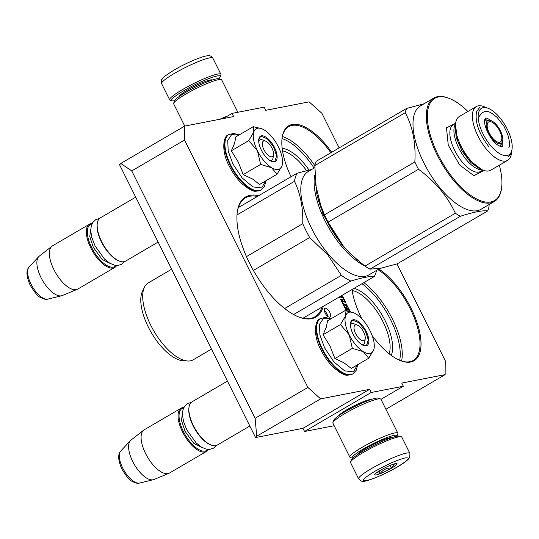 <?xml version="1.0" encoding="UTF-8"?>
<svg xmlns="http://www.w3.org/2000/svg" width="539" height="539" viewBox="0 0 539 539"><rect width="100%" height="100%" fill="white"/><g stroke="black" fill="none" stroke-linecap="round" stroke-linejoin="round"><path stroke-width="0.81" d="M323.326 306.32A69.578 30.393 -120.3 0 1 311.502 318.697A69.578 30.393 -120.3 0 1 298.721 316.966A69.578 30.393 -120.3 0 1 254.516 272.357A69.578 30.393 -120.3 0 1 237.301 211.955A69.578 30.393 -120.3 0 1 249.988 195.32A69.578 30.393 -120.3 0 1 258.639 195.724M237.248 212.353A68.864 30.076 -120.3 0 1 245.427 197.894A68.864 30.076 -120.3 0 1 249.752 196.284A68.864 30.076 -120.3 0 1 257.373 196.465M378.856 269.042A55.268 24.14 -120.3 0 1 411.041 308.193A55.268 24.14 -120.3 0 1 410.651 362.026A55.268 24.14 -120.3 0 1 400.497 360.645A55.268 24.14 -120.3 0 1 372.186 335.622M377.886 269.608A54.554 23.831 -120.3 0 1 410.166 308.577A54.554 23.831 -120.3 0 1 413.211 360.436A54.554 23.831 -120.3 0 1 409.781 361.716A54.554 23.831 -120.3 0 1 400.12 360.497M291.067 176.758A55.268 24.14 -120.3 0 1 282.126 137.688A55.268 24.14 -120.3 0 1 292.212 124.469A55.268 24.14 -120.3 0 1 331.674 152.261M282.079 138.085A54.554 23.831 -120.3 0 1 288.54 126.705A54.554 23.831 -120.3 0 1 291.97 125.432A54.554 23.831 -120.3 0 1 330.845 152.746M255.574 437.547L119.577 164.786L120.749 163.472L131.759 170.91L255.102 418.298L256.746 436.233L255.574 437.547L302.965 428.316L304.542 431.49L334.16 425.722M223.139 118.607L232.053 113.392L233.636 116.565L184.634 126.106L120.749 163.472M339.139 147.895L321.891 113.298L309.137 101.864L265.761 110.306L264.184 107.14L232.053 113.392M385.911 409.263L445.133 374.625L445.234 360.685L396.98 263.915M445.133 374.625L401.757 383.067L403.34 386.241L380.958 399.332M304.542 431.49L371.209 392.493L403.34 386.241M371.364 399.426A18.676 2.54 153.5 0 0 346.948 409.687A18.676 2.54 153.5 0 0 338.788 415.663M371.209 392.493L369.626 389.326L302.965 428.316M369.626 389.326L320.631 398.867L256.746 436.233M184.634 126.106L184.54 140.039L307.877 387.426L320.631 398.867M307.877 387.426L255.102 418.298M184.54 140.039L131.759 170.91M325.246 308.261A5.006 2.19 -120.3 0 1 329.538 311.926A5.006 2.19 -120.3 0 1 329.989 317.026A5.006 2.19 -120.3 0 1 329.673 317.141A5.006 2.19 -120.3 0 1 325.388 313.476A5.006 2.19 -120.3 0 1 324.929 308.382A5.006 2.19 -120.3 0 1 325.246 308.261M339.395 296.922L339.907 297.959L342.615 297.427L344.637 301.254L342.406 302.015L340.581 299.313M350.438 311.697L347.534 306.576L346.085 306.866L347.237 309.777L346.584 309.905L344.522 305.768L347.224 305.242L346.577 303.949L343.875 304.474L343.228 303.181L345.654 302.702L345.614 302.022L343.053 296.881L342.413 296.315L341.012 296.585L340.776 296.113M348.403 311.205L347.183 308.261L347.844 307.91L349.757 311.515M342.683 301.853L341.187 299.084L340.533 299.212L346.321 310.828M344.65 301.469L343.559 301.685L342.049 299.361L343.235 301.746L342.406 302.015M284.942 180.336L284.356 179.945L284.639 180.518M361.945 318.933A55.268 24.14 -120.3 0 1 351.974 289.564M324.357 310.585A5.006 2.19 -120.3 0 1 327.786 316.447M341.012 296.585L339.671 296.76M345.452 302.75L342.777 297.05L342.137 296.477L340.736 296.746M343.228 303.181L343.875 304.474M346.577 303.949L343.599 304.636M346.894 305.31L346.301 304.111M344.522 305.768L346.308 310.066L346.961 310.161M350.02 311.582L347.891 307.311L347.251 306.738L346.011 306.981M348.181 311.158L346.907 308.423L347.163 308.052M284.713 179.878L284.666 180.504M322.059 307.062A68.864 30.076 -120.3 0 1 314.958 316.777A68.864 30.076 -120.3 0 1 310.632 318.387A68.864 30.076 -120.3 0 1 298.35 316.817M306.489 170.593A39.259 17.147 59.7 0 0 282.53 150.9M389.171 353.82A39.259 17.147 59.7 0 0 380.19 316.555A39.259 17.147 59.7 0 0 352.108 290.454M340.507 296.275L340.695 296.645L339.759 296.935M308.995 170.001A41.052 17.928 59.7 0 0 282.173 148.34M391.233 355.39A41.052 17.928 59.7 0 0 383.337 317.249A41.052 17.928 59.7 0 0 354.083 288.331M357.33 325.098A8.941 3.908 -120.3 0 0 355.619 333.58A8.941 3.908 59.7 0 0 361.42 340.264A8.941 3.908 59.7 0 0 365.22 338.593A8.941 3.908 59.7 0 0 363.65 332.017A8.941 3.908 -120.3 0 0 357.33 325.098L354.366 323.932M211.113 445.039L210.372 444.749A24.322 10.625 59.7 0 1 193.164 425.911A24.322 10.625 -120.3 0 1 188.899 408.036L189.007 407.248A25.043 10.935 -120.3 0 0 193.4 425.648A25.043 10.935 59.7 0 0 211.113 445.039A25.043 10.935 59.7 0 0 217.284 445.073L249.833 426.039M189.007 407.248A25.043 10.935 -120.3 0 1 191.999 401.845L227.438 381.113M183.658 407.895A24.322 10.625 -120.3 0 0 183.442 431.598A24.322 10.625 59.7 0 0 207.919 449.385M183.853 407.491A25.043 10.935 -120.3 0 0 181.165 408.185A25.043 10.935 -120.3 0 0 182.566 431.988A25.043 10.935 59.7 0 0 206.45 451.412A25.043 10.935 59.7 0 0 208.371 449.411M139.621 483.045C137.896 483.705 135.39 483.126 132.095 481.3C130 480.781 126.564 476.671 121.794 468.964C118.014 460.205 117.697 454.188 120.837 450.927A18.764 8.193 -120.3 0 0 122.724 468.088A18.764 8.193 -120.3 0 0 139.621 483.045L153.292 479.737A22.847 9.978 59.7 0 1 132.715 461.525A22.847 9.978 -120.3 0 1 130.418 440.632A22.847 9.978 -120.3 0 1 130.95 440.147L143.684 430.156A25.043 10.935 -120.3 0 0 145.618 453.595A25.043 10.935 59.7 0 0 168.923 473.309A25.043 10.935 59.7 0 0 169.509 473.02L206.45 451.412M143.684 430.156A25.043 10.935 -120.3 0 1 144.223 429.792L181.165 408.185M153.292 479.737A22.847 9.978 59.7 0 0 153.979 479.515L168.923 473.309M265.612 141.137A8.941 3.908 -120.3 0 0 263.901 149.626A8.941 3.908 59.7 0 0 269.702 156.31A8.941 3.908 59.7 0 0 273.502 154.639A8.941 3.908 59.7 0 0 271.939 148.063A8.941 3.908 -120.3 0 0 265.612 141.137L262.648 139.972M119.395 261.085L118.654 260.788A24.322 10.625 59.7 0 1 101.447 241.957A24.322 10.625 -120.3 0 1 97.182 224.083L97.29 223.294A25.043 10.935 -120.3 0 0 101.682 241.694A25.043 10.935 59.7 0 0 119.395 261.085A25.043 10.935 59.7 0 0 125.567 261.119L158.116 242.078M97.29 223.294A25.043 10.935 -120.3 0 1 100.281 217.891L135.72 197.159M91.94 223.941A24.322 10.625 -120.3 0 0 91.724 247.644A24.322 10.625 59.7 0 0 116.202 265.424M92.135 223.53A25.043 10.935 -120.3 0 0 89.447 224.224A25.043 10.935 -120.3 0 0 90.848 248.034A25.043 10.935 59.7 0 0 114.733 267.459A25.043 10.935 59.7 0 0 116.66 265.457M47.904 299.091C46.186 299.751 43.672 299.172 40.378 297.346C38.282 296.827 34.846 292.717 30.076 285.01C26.296 276.244 25.98 270.234 29.119 266.973A18.764 8.193 -120.3 0 0 31.006 284.134A18.764 8.193 -120.3 0 0 47.904 299.091L61.574 295.783A22.847 9.978 59.7 0 1 41.004 277.572A22.847 9.978 -120.3 0 1 38.707 256.679A22.847 9.978 -120.3 0 1 39.232 256.187L51.966 246.202A25.043 10.935 -120.3 0 0 53.907 269.641A25.043 10.935 59.7 0 0 77.205 289.355A25.043 10.935 59.7 0 0 77.791 289.066L114.733 267.459M51.966 246.202A25.043 10.935 -120.3 0 1 52.505 245.838L89.447 224.224M61.574 295.783A22.847 9.978 59.7 0 0 62.261 295.561L77.205 289.355M281.991 165.83L276.999 174.286L271.602 167.717A23.251 10.153 59.7 0 0 281.991 165.83L282.092 165.534A23.251 10.153 -120.3 0 0 282.443 163.903A23.251 10.153 -120.3 0 0 278.488 147.066L278.239 146.561A23.251 10.153 -120.3 0 0 264.413 130.081L264.07 129.872A23.251 10.153 59.7 0 0 261.914 128.808A23.251 10.153 59.7 0 0 257.642 128.228A23.251 10.153 59.7 0 0 253.802 132.008L253.263 126.678L261.503 128.659M258.693 141.178A11.804 5.154 -120.3 0 1 259.737 139.958A11.804 5.154 -120.3 0 1 260.478 139.682A11.804 5.154 -120.3 0 1 264.319 140.881M273.098 155.892A11.804 5.154 -120.3 0 1 271.656 160.339A11.804 5.154 -120.3 0 1 270.915 160.615A11.804 5.154 -120.3 0 1 270.079 160.649M265.801 180.834L261.637 187.949L252.879 186.892L242.213 177.985L232.909 163.964L228.186 151.001L227.727 140.416L231.629 134.642L238.999 135.019M261.435 135.841A14.668 6.407 -120.3 0 1 274.506 147.565A14.668 6.407 -120.3 0 1 274.405 161.848A14.668 6.407 -120.3 0 1 271.71 161.484A14.668 6.407 -120.3 0 1 262.392 152.079A14.668 6.407 -120.3 0 1 258.76 139.352A14.668 6.407 -120.3 0 1 261.435 135.841M253.263 126.678L235.846 136.859L234.559 143.381L231.339 150.792L238.285 162.104L243.204 174.602L252.589 179.049L259.582 184.466L276.999 174.286M257.48 150.88C253.728 143.071 252.501 136.778 253.802 132.008L248.748 140.612L257.48 150.88C261.489 158.641 266.199 164.254 271.602 167.717L260.62 164.415L257.48 150.88M243.204 174.602L260.62 164.415M231.339 150.792L248.748 140.612M258.733 139.561L260.418 136.657L261.321 136.32L267.371 138.853L273.569 146.797L276.608 155.919L274.87 161.356L271.521 161.404M373.709 349.784L368.716 358.24L363.32 351.671A23.251 10.153 59.7 0 0 373.709 349.784L373.803 349.488A23.251 10.153 -120.3 0 0 374.154 347.857A23.251 10.153 -120.3 0 0 370.205 331.02L369.956 330.522A23.251 10.153 -120.3 0 0 356.131 314.035L355.787 313.826A23.251 10.153 59.7 0 0 353.631 312.768A23.251 10.153 59.7 0 0 349.36 312.189A23.251 10.153 59.7 0 0 345.512 315.962L344.98 310.632L353.22 312.613M350.411 325.132A11.804 5.154 -120.3 0 1 351.455 323.912A11.804 5.154 -120.3 0 1 352.196 323.636A11.804 5.154 -120.3 0 1 356.036 324.835M364.815 339.846A11.804 5.154 -120.3 0 1 363.374 344.293A11.804 5.154 -120.3 0 1 362.632 344.569A11.804 5.154 -120.3 0 1 361.797 344.603M357.512 364.788L353.348 371.903L344.596 370.845L333.931 361.939L324.626 347.918L319.903 334.955L319.445 324.37L323.346 318.596L330.717 318.973M353.153 319.795A14.668 6.407 -120.3 0 1 366.224 331.519A14.668 6.407 -120.3 0 1 366.122 345.802A14.668 6.407 -120.3 0 1 363.427 345.438A14.668 6.407 -120.3 0 1 354.11 336.033A14.668 6.407 -120.3 0 1 350.478 323.306A14.668 6.407 -120.3 0 1 353.153 319.795M344.98 310.632L327.564 320.82L326.277 327.335L323.056 334.753L330.003 346.058L334.921 358.556L343.956 362.794L351.3 368.42L368.716 358.24M349.191 334.834C345.445 327.025 344.219 320.732 345.512 315.962L340.466 324.566L349.191 334.834C353.207 342.595 357.916 348.207 363.32 351.671L352.338 348.376L349.191 334.834M334.921 358.556L352.338 348.376M323.056 334.753L340.466 324.566M350.451 323.515L352.135 320.611L353.032 320.281L359.089 322.807L365.287 330.757L368.326 339.88L366.581 345.317L363.232 345.364M409.883 453.326L401.818 437.149A28.621 3.894 153.5 0 0 401.333 436.792L399.446 436.179A27.186 3.699 153.5 0 0 363.36 451.028A27.186 3.699 153.5 0 0 351.246 460.212L350.599 462.085A28.621 3.894 153.5 0 0 350.593 462.684L358.657 478.861C361.103 481.219 362.747 482.014 363.589 481.239C366.5 481.785 384.705 474.542 397.317 466.99C404.169 463.102 408.333 459.834 409.815 457.2L409.883 453.326A28.621 3.894 153.5 0 0 371.418 468.593A28.621 3.894 153.5 0 0 358.657 478.861M401.333 436.792A28.621 3.894 153.5 0 0 363.353 452.423A28.621 3.894 153.5 0 0 350.599 462.085M397.095 467.077C408.239 460.299 410.974 457.234 405.294 457.894C397.31 459.895 387.083 464.416 374.605 471.457C363.461 478.234 360.726 481.293 366.405 480.64C374.389 478.632 384.617 474.111 397.095 467.077M391.469 468.169A12.518 1.705 153.5 0 0 396.845 463.52A12.518 1.705 153.5 0 0 380.224 470.358A12.518 1.705 153.5 0 0 374.645 474.589A12.518 1.705 153.5 0 0 379.901 473.774A12.518 1.705 153.5 0 0 391.469 468.169M376.815 472.535L380.244 473.485C382.966 469.718 386.672 467.913 391.361 468.068L394.568 463.823M394.811 463.756L396.906 463.735L396.414 463.473M391.361 468.068L390.054 465.453M380.244 473.485L379.038 471.073M174.535 100.753A27.186 3.699 -26.5 0 1 172.062 100.82A27.186 3.699 -26.5 0 1 183.725 90.727A27.186 3.699 -26.5 0 1 208.849 78.559A27.186 3.699 -26.5 0 1 220.262 76.787A27.186 3.699 -26.5 0 1 218.713 78.728M172.062 100.82L170.169 100.207A28.621 3.894 -26.5 0 1 169.691 99.85A28.621 3.894 -26.5 0 1 182.452 89.589A28.621 3.894 -26.5 0 1 220.909 74.315A28.621 3.894 -26.5 0 1 220.909 74.914L220.262 76.787M352.789 458.271A25.043 3.409 -26.5 0 1 352.634 458.231L350.269 457.47A26.829 3.652 -26.5 0 1 349.824 457.133L332.9 423.196A26.829 3.652 -26.5 0 1 332.907 422.637L333.715 420.285A25.043 3.409 -26.5 0 1 344.879 411.83A25.043 3.409 -26.5 0 1 378.108 398.153L380.473 398.921A26.829 3.652 -26.5 0 1 380.925 399.251L397.843 433.188A26.829 3.652 -26.5 0 1 397.836 433.754L397.027 436.098A25.043 3.409 -26.5 0 1 396.967 436.246M332.907 422.637A26.829 3.652 -26.5 0 1 344.866 413.568A26.829 3.652 -26.5 0 1 380.473 398.921M356.892 455.098A19.855 2.702 -26.5 0 1 365.705 448.482A19.855 2.702 -26.5 0 1 391.961 437.614M352.634 458.231A25.043 3.409 -26.5 0 1 363.38 448.933A25.043 3.409 -26.5 0 1 386.517 437.729A25.043 3.409 -26.5 0 1 397.027 436.098M389.852 437.769A18.063 2.459 -26.5 0 1 389.414 438.328M358.994 453.488A18.063 2.459 -26.5 0 1 358.287 453.508M349.824 457.133A26.829 3.652 -26.5 0 1 361.784 447.505A26.829 3.652 -26.5 0 1 397.843 433.188M237.834 112.267L221.684 79.866A26.829 3.652 153.5 0 0 221.233 79.536L218.868 78.768A25.043 3.409 153.5 0 0 185.638 92.445A25.043 3.409 153.5 0 0 174.474 100.901L173.666 103.252A26.829 3.652 153.5 0 0 173.659 103.811L184.762 126.079M221.233 79.536A26.829 3.652 153.5 0 0 185.625 94.184A26.829 3.652 153.5 0 0 173.666 103.252M227.505 116.053A26.829 3.652 153.5 0 0 219.838 119.247M315.113 182.66L322.915 214.03L342.474 245.818L358.374 260.896M314.702 175.027A59.917 26.175 59.7 0 0 341.793 246.518A59.917 26.175 59.7 0 0 364.573 265.821M211.483 349.117L193.238 359.789A44.535 19.451 -120.3 0 1 187.626 361.002A44.535 19.451 -120.3 0 1 163.277 344.461A44.535 19.451 59.7 0 1 144.459 287.199A44.535 19.451 59.7 0 1 148.265 282.908L171.651 269.224M187.626 361.002L182.997 360.726A41.853 18.279 -120.3 0 1 160.117 345.182A41.853 18.279 59.7 0 1 142.431 291.37L144.459 287.199M303.012 318.205L374.322 276.494C369.687 276.15 361.878 277.673 350.876 281.055A66.182 28.904 -120.3 0 1 341.362 275.321L284.632 308.503M293.62 314.547L350.876 281.055M376.566 270.383A66.182 28.904 -120.3 0 1 374.322 276.494M236.998 214.946L294.489 181.32C300.432 193.582 303.188 207.704 302.756 223.692A66.182 28.904 59.7 0 0 309.656 237.517L327.914 255.014L341.362 275.321M238.326 207.609L297.11 173.221A66.182 28.904 59.7 0 0 294.489 181.32M253.404 270.423L309.656 237.517M246.458 256.618L302.756 223.692M311.811 169.421L297.11 173.221M379.833 268.469L368.777 274.937A59.917 26.175 -120.3 0 1 328.467 254.314A59.917 26.175 59.7 0 1 308.268 171.496L314.749 167.703M317.747 197.773A60.813 26.566 59.7 0 0 343.316 246.006L351.347 254.603L364.957 266.111A67.968 29.685 59.7 0 0 369.983 269.136L380.406 268.361L397.243 263.834L487.647 210.951A67.968 29.685 59.7 0 0 488.415 208.903A67.968 29.685 -120.3 0 0 489.028 206.68L489.116 204.55M406.622 108.427L316.218 161.302A67.968 29.685 59.7 0 0 315.45 163.351A67.968 29.685 59.7 0 0 314.837 165.581L405.234 112.698A67.968 29.685 59.7 0 1 405.854 110.475A67.968 29.685 -120.3 0 1 406.622 108.427L424.031 103.784M455.61 123.215A31.114 13.59 59.7 0 0 463.311 150.226A31.114 13.59 59.7 0 0 483.079 170.176L479.697 168.842L470.587 162.333L462.004 150.994L456.324 137.95L455.118 126.82L455.61 123.215A31.114 13.59 59.7 0 1 456.142 120.837A31.114 13.59 -120.3 0 1 459.329 116.505L476.287 106.587A31.114 13.59 -120.3 0 0 473.101 110.919A31.114 13.59 59.7 0 0 483.368 145.153A31.114 13.59 59.7 0 0 507.704 160.305A31.114 13.59 59.7 0 0 510.891 155.98A31.114 13.59 -120.3 0 0 511.423 153.595L512.05 149.074A27.011 11.797 -120.3 0 1 511.585 151.142A27.011 11.797 59.7 0 1 490.652 145.604A27.011 11.797 59.7 0 1 478.78 112.024A27.011 11.797 -120.3 0 1 488.206 108.312A27.011 11.797 -120.3 0 1 505.366 125.627A27.011 11.797 -120.3 0 1 512.05 149.074M476.287 106.587A31.114 13.59 -120.3 0 1 483.961 106.634L488.206 108.312M483.079 170.176A31.114 13.59 59.7 0 0 490.753 170.223L507.704 160.305M449.337 98.442A59.202 25.859 -120.3 0 0 428.673 106.587A59.202 25.859 59.7 0 0 454.694 180.181A59.202 25.859 59.7 0 0 500.59 192.322A59.202 25.859 -120.3 0 0 501.6 187.788L501.492 188.576A59.917 26.175 -120.3 0 1 500.468 193.171A59.917 26.175 59.7 0 1 494.324 201.498A59.917 26.175 59.7 0 1 447.464 172.325A59.917 26.175 59.7 0 1 427.683 106.392A59.917 26.175 -120.3 0 1 433.821 98.058A59.917 26.175 -120.3 0 1 448.596 98.152L449.337 98.442A59.202 25.859 -120.3 0 1 467.913 111.485M499.33 165.203A59.202 25.859 -120.3 0 1 501.6 187.788M351.004 254.267A60.813 26.566 59.7 0 1 350.849 254.118A60.813 26.566 59.7 0 1 343.316 246.006L328.083 222.149A67.968 29.685 59.7 0 1 324.444 214.845L317.579 197.146L316.433 192.086L314.837 165.581M364.957 266.111L455.361 213.235C447.343 196.075 435.054 181.427 418.486 169.273L328.083 222.149M455.361 213.235A67.968 29.685 59.7 0 0 460.387 216.26L369.983 269.136M487.647 210.951C482.836 210.223 473.747 211.989 460.387 216.26M494.324 201.498L480.997 209.3A59.917 26.175 59.7 0 1 434.131 180.12A59.917 26.175 59.7 0 1 414.35 114.187A59.917 26.175 -120.3 0 1 420.487 105.86L433.821 98.058M324.444 214.845L414.848 161.969C415.919 143.044 412.719 126.625 405.234 112.698M414.848 161.969A67.968 29.685 59.7 0 0 418.486 169.273M484.77 119.543L487.532 120.123M501.425 143.866L500.576 146.561M502.281 142.107A13.192 5.761 -120.3 0 1 492.275 138.84A13.192 5.761 59.7 0 1 486.319 126.443A13.192 5.761 59.7 0 1 489.493 120.237A13.192 5.761 59.7 0 1 496.709 125.142A13.192 5.761 -120.3 0 1 502.281 142.107L499.983 146.345M484.669 120.163L489.493 120.237M487.431 123.572A11.629 5.08 59.7 0 0 491.265 136.36A11.629 5.08 59.7 0 0 500.36 142.026A11.629 5.08 59.7 0 0 501.553 140.41A11.629 5.08 59.7 0 0 497.713 127.615A11.629 5.08 59.7 0 0 488.617 121.955A11.629 5.08 59.7 0 0 487.431 123.572M489.149 147.147C478.881 133.692 474.691 121.841 476.577 111.593L479.508 107.618M455.468 124.691L457.672 141.09L468.29 159.349L481.725 169.576M511.322 153.015L508.392 156.99M314.83 165.702A54.554 23.831 59.7 0 0 282.362 136.529M401.616 361.015A54.554 23.831 59.7 0 0 363.859 282.611M304.178 318.414A68.864 30.076 59.7 0 0 304.562 317.296M239.875 206.7A68.864 30.076 59.7 0 0 238.71 206.491M314.109 168.08A53.125 23.204 59.7 0 0 282.025 138.543M399.695 360.321A53.125 23.204 59.7 0 0 361.992 283.703M182.485 412.914L181.488 420.521L185.045 431.288L193.872 443.408L202.974 447.943M90.768 228.96L89.77 236.56L93.328 247.334L102.154 259.454L111.256 263.989M230.207 165.291A32.017 13.987 -120.3 0 1 228.421 134.858C223.368 135.707 220.896 151.021 229.25 166.066C232.895 173.275 237.308 179.319 242.483 184.183L248.957 189.007C253.074 190.2 252.488 192.706 260.755 190.132A32.017 13.987 -120.3 0 1 230.207 165.291M265.99 180.72L264.528 186.292L261.253 189.836A32.017 13.987 -120.3 0 1 230.712 165.001A32.017 13.987 -120.3 0 1 228.92 134.568L228.421 134.858M321.924 349.245A32.017 13.987 -120.3 0 1 320.139 318.812C315.086 319.661 312.613 334.975 320.968 350.02C324.613 357.229 329.026 363.273 334.2 368.144L340.675 372.961C344.792 374.154 344.205 376.66 352.472 374.086A32.017 13.987 -120.3 0 1 321.924 349.245M357.701 364.681L356.245 370.246L352.971 373.79A32.017 13.987 -120.3 0 1 322.423 348.955A32.017 13.987 -120.3 0 1 320.638 318.522L320.139 318.812M369.99 447.357A16.992 2.311 -26.5 0 1 377.9 443.408M212.292 79.988A18.42 2.506 153.5 0 0 187.66 89.959A18.42 2.506 153.5 0 0 179.406 96.38M169.691 99.85L161.626 83.68A28.621 3.894 -26.5 0 1 174.387 73.412A28.621 3.894 -26.5 0 1 212.844 58.138L220.909 74.315M482.149 169.812A27.011 11.797 -120.3 0 1 461.883 153.595A27.011 11.797 -120.3 0 1 454.525 126.214A27.011 11.797 -120.3 0 1 455.475 124.206M482.85 170.088L480.492 171.469A27.011 11.797 -120.3 0 1 459.363 158.318A27.011 11.797 -120.3 0 1 450.449 128.599A27.011 11.797 -120.3 0 1 453.218 124.839L455.576 123.458M483.032 170.156L482.769 171.085L473.916 175.714L459.612 164.961L448.253 145.112L446.487 127.824L455.603 123.269M365.22 338.593L364.788 341.746M120.837 450.927L130.418 440.632M273.502 154.639L273.071 157.792M29.119 266.973L38.707 256.679M261.253 189.836L260.755 190.132M239.188 134.905L233.616 133.45L228.92 134.568M261.914 128.808L261.563 128.673M352.971 373.79L352.472 374.086M330.906 318.866L325.334 317.404L320.638 318.522M353.631 312.768L353.281 312.627M389.205 437.917L389.488 438.483M358.792 453.077L359.075 453.649M161.626 83.68C161.134 81.005 161.228 79.583 161.909 79.395C162.818 78.835 160.204 78.64 174.185 70.009C185.632 63.184 202.26 56.238 206.558 55.921C209.617 55.268 211.712 56.002 212.844 58.138M124.644 261.536L121.794 264.218L118.048 265.417L114.187 265.08L109.693 263.14L104.478 259.043L95.053 245.899L91.758 237.295L90.741 230.739L91.253 225.875L92.843 222.344L95.733 219.663L99.466 218.49M216.361 445.49L213.511 448.172L209.759 449.378L205.905 449.034L201.411 447.094L196.196 442.997L186.77 429.852L183.469 421.255L182.458 414.7L182.97 409.829L184.56 406.298L187.451 403.617L191.183 402.451M491.352 120.729L487.013 118.129L485.585 118.041L484.898 119.058C482.654 124.044 490.402 140.639 497.8 145.112C504.093 148.427 500.933 146.035 502.207 146.642L502.806 145.665L502.766 140.248M478.841 117.104C485.356 106.533 491.191 112.941 497.079 117.347L503.925 126.214L507.603 133.982C509.645 140.982 510.069 145.53 508.863 147.619"/></g></svg>
